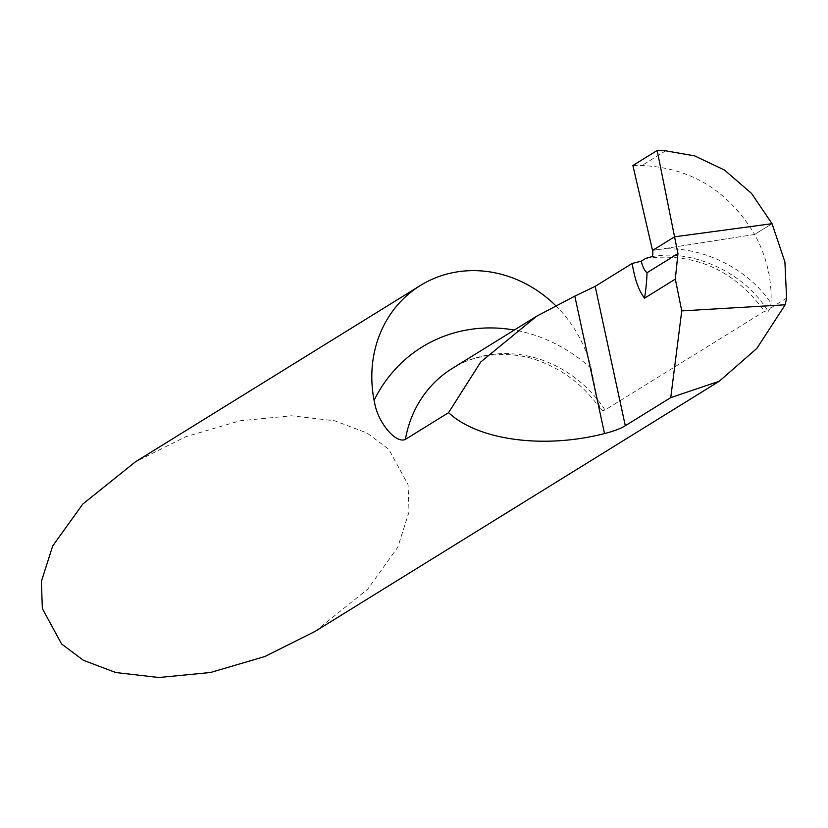 <?xml version="1.0" encoding="UTF-8"?>
<svg xmlns="http://www.w3.org/2000/svg" width="828" height="828" viewBox="0 0 828 828"><rect width="100%" height="100%" fill="white"/><g stroke="black" fill="none" stroke-linecap="round" stroke-linejoin="round"><path stroke-width="0.62" stroke-dasharray="4.14 3.1" d="M315.137 631.371L367.704 589.174L397.761 547.298L409.032 511.942L408.069 484.701L388.818 449.304L367.052 433.013L334.698 420.79L291.518 415.791L240.016 420.79L185.648 436.749L135.285 461.931M555.505 305.46A119.367 108.178 -121.8 0 1 591.161 368.398L598.095 402.46L600.559 409.011L602.629 410.595L605.071 410.005L764.565 311.287L768.177 311.473L770.299 308.233L771.034 303.224C771.986 279.191 766.521 256.266 754.66 234.448L652.526 250.449L754.66 234.448L772.048 223.684L754.66 234.448C728.361 190.637 690.759 167.66 641.866 165.538L632.892 165.507M786.6 298.152L770.299 308.233M645.768 258.357C694.547 252.229 734.146 269.876 764.565 311.287M591.161 368.398A153.47 139.083 58.2 0 0 514.291 330.051M605.071 410.005A119.367 108.178 58.2 0 0 452.212 368.481C477.973 351.507 515.627 351.382 539.069 360.967C563.806 370.023 584.299 386.034 600.559 409.011M652.526 250.449C690.666 242.707 744.175 262.973 771.034 303.224M651.553 256.794C689.558 248.752 743.378 270.497 768.177 311.473M665.66 150.81L641.866 165.538"/><path stroke-width="1.24" d="M420.376 285.494L135.285 461.931L82.728 504.128L52.671 546.004L41.4 581.37L42.352 608.611L61.614 643.998L83.38 660.299L115.734 672.522L158.914 677.511L210.416 672.512L264.784 656.563L315.137 631.371L719.315 381.222L670.752 397.606L625.295 425.737C620.917 428.531 613.983 431.14 604.523 433.572C543.996 449.159 478.232 440.341 448.569 412.665L405.399 439.378C396.043 444.005 378.148 423.046 374.639 402.957L374.09 400.338A119.367 108.178 -121.8 0 1 420.376 285.494A119.367 108.178 -121.8 0 1 555.505 305.46M641.255 261.151C642.745 267.123 644.67 270.973 647.041 272.722A204.619 185.451 -121.8 0 1 644.546 298.163C638.843 290.856 634.724 279.284 632.178 263.449L641.255 261.151L645.768 258.357L651.553 256.794A5.113 2.008 -98.4 0 0 652.526 250.449L632.892 165.507L657.163 150.489L665.66 150.81L694.651 155.892L724.49 170.05L751.503 193.379L772.048 223.684L674.561 236.808L772.048 223.684L784.903 261.938L786.6 298.152L785.182 304.797L756.875 348.381L719.315 381.222M657.163 150.489L674.561 236.808L652.526 250.449L674.561 236.808L677.946 253.596L675.327 279.108L681.744 310.904L670.752 397.606M785.182 304.797L681.744 310.904M644.546 298.163L675.327 279.108M632.178 263.449L595.166 286.353L574.808 296.134L536.596 316.255L480.778 361.95L448.569 412.665M677.946 253.596L647.041 272.722M632.892 165.507L652.526 250.449L674.561 236.808L657.163 150.489L632.892 165.507M514.291 330.051A153.47 139.083 58.2 0 0 374.09 400.338M536.596 316.255L452.212 368.481A119.367 108.178 58.2 0 0 405.399 439.378M625.295 425.737L595.166 286.353M604.523 433.572L574.808 296.134"/></g></svg>

